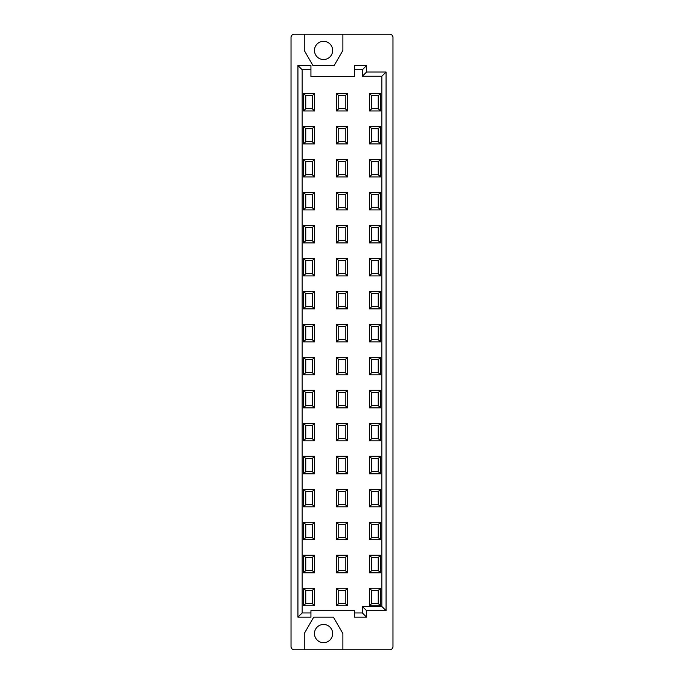 <?xml version="1.0" encoding="UTF-8"?>
<svg xmlns="http://www.w3.org/2000/svg" width="684" height="684" viewBox="0 0 684 684"><rect width="100%" height="100%" fill="white"/><g stroke="black" fill="none" stroke-linecap="round" stroke-linejoin="round"><path stroke-width="1.03" d="M305.765 557.528L305.765 570.516L303.491 572.782L303.491 555.254L305.765 557.528L312.263 557.528L314.529 555.254L314.529 572.782L303.491 572.782M380.509 555.254L380.509 572.782L369.471 572.782L369.471 555.254L380.509 555.254L378.235 557.528L371.737 557.528L371.737 570.516L378.235 570.516L378.235 557.528M378.235 570.516L380.509 572.782M303.491 555.254L314.529 555.254M305.765 570.516L312.263 570.516L314.529 572.782M312.263 570.516L312.263 557.528M338.751 570.516L345.249 570.516L345.249 557.528L338.751 557.528L338.751 570.516L336.477 572.782L336.477 555.254L347.523 555.254L347.523 572.782L336.477 572.782M345.249 557.528L347.523 555.254M336.477 555.254L338.751 557.528M345.249 570.516L347.523 572.782M371.737 570.516L369.471 572.782M369.471 555.254L371.737 557.528M305.765 524.534L305.765 537.521L303.491 539.796L303.491 522.268L305.765 524.534L312.263 524.534L314.529 522.268L314.529 539.796L303.491 539.796M380.509 522.268L380.509 539.796L369.471 539.796L369.471 522.268L380.509 522.268L378.235 524.534L371.737 524.534L371.737 537.521L378.235 537.521L378.235 524.534M378.235 537.521L380.509 539.796M303.491 522.268L314.529 522.268M305.765 537.521L312.263 537.521L314.529 539.796M312.263 537.521L312.263 524.534M338.751 537.521L345.249 537.521L345.249 524.534L338.751 524.534L338.751 537.521L336.477 539.796L336.477 522.268L347.523 522.268L347.523 539.796L336.477 539.796M345.249 524.534L347.523 522.268M336.477 522.268L338.751 524.534M345.249 537.521L347.523 539.796M371.737 537.521L369.471 539.796M369.471 522.268L371.737 524.534M305.765 491.548L305.765 504.536L303.491 506.81L303.491 489.274L305.765 491.548L312.263 491.548L314.529 489.274L314.529 506.81L303.491 506.81M380.509 489.274L380.509 506.81L369.471 506.81L369.471 489.274L380.509 489.274L378.235 491.548L371.737 491.548L371.737 504.536L378.235 504.536L378.235 491.548M378.235 504.536L380.509 506.81M303.491 489.274L314.529 489.274M305.765 504.536L312.263 504.536L314.529 506.81M312.263 504.536L312.263 491.548M338.751 504.536L345.249 504.536L345.249 491.548L338.751 491.548L338.751 504.536L336.477 506.81L336.477 489.274L347.523 489.274L347.523 506.81L336.477 506.81M345.249 491.548L347.523 489.274M336.477 489.274L338.751 491.548M345.249 504.536L347.523 506.81M371.737 504.536L369.471 506.81M369.471 489.274L371.737 491.548M305.765 458.562L305.765 471.55L303.491 473.824L303.491 456.288L305.765 458.562L312.263 458.562L314.529 456.288L314.529 473.824L303.491 473.824M380.509 456.288L380.509 473.824L369.471 473.824L369.471 456.288L380.509 456.288L378.235 458.562L371.737 458.562L371.737 471.55L378.235 471.55L378.235 458.562M378.235 471.55L380.509 473.824M303.491 456.288L314.529 456.288M305.765 471.55L312.263 471.55L314.529 473.824M312.263 471.55L312.263 458.562M338.751 471.55L345.249 471.55L345.249 458.562L338.751 458.562L338.751 471.55L336.477 473.824L336.477 456.288L347.523 456.288L347.523 473.824L336.477 473.824M345.249 458.562L347.523 456.288M336.477 456.288L338.751 458.562M345.249 471.55L347.523 473.824M371.737 471.55L369.471 473.824M369.471 456.288L371.737 458.562M305.765 425.576L305.765 438.564L303.491 440.829L303.491 423.302L305.765 425.576L312.263 425.576L314.529 423.302L314.529 440.829L303.491 440.829M380.509 423.302L380.509 440.829L369.471 440.829L369.471 423.302L380.509 423.302L378.235 425.576L371.737 425.576L371.737 438.564L378.235 438.564L378.235 425.576M378.235 438.564L380.509 440.829M303.491 423.302L314.529 423.302M305.765 438.564L312.263 438.564L314.529 440.829M312.263 438.564L312.263 425.576M338.751 438.564L345.249 438.564L345.249 425.576L338.751 425.576L338.751 438.564L336.477 440.829L336.477 423.302L347.523 423.302L347.523 440.829L336.477 440.829M345.249 425.576L347.523 423.302M336.477 423.302L338.751 425.576M345.249 438.564L347.523 440.829M371.737 438.564L369.471 440.829M369.471 423.302L371.737 425.576M305.765 392.582L305.765 405.569L303.491 407.844L303.491 390.316L305.765 392.582L312.263 392.582L314.529 390.316L314.529 407.844L303.491 407.844M380.509 390.316L380.509 407.844L369.471 407.844L369.471 390.316L380.509 390.316L378.235 392.582L371.737 392.582L371.737 405.569L378.235 405.569L378.235 392.582M378.235 405.569L380.509 407.844M303.491 390.316L314.529 390.316M305.765 405.569L312.263 405.569L314.529 407.844M312.263 405.569L312.263 392.582M338.751 405.569L345.249 405.569L345.249 392.582L338.751 392.582L338.751 405.569L336.477 407.844L336.477 390.316L347.523 390.316L347.523 407.844L336.477 407.844M345.249 392.582L347.523 390.316M336.477 390.316L338.751 392.582M345.249 405.569L347.523 407.844M371.737 405.569L369.471 407.844M369.471 390.316L371.737 392.582M305.765 359.596L305.765 372.583L303.491 374.858L303.491 357.322L305.765 359.596L312.263 359.596L314.529 357.322L314.529 374.858L303.491 374.858M380.509 357.322L380.509 374.858L369.471 374.858L369.471 357.322L380.509 357.322L378.235 359.596L371.737 359.596L371.737 372.583L378.235 372.583L378.235 359.596M378.235 372.583L380.509 374.858M303.491 357.322L314.529 357.322M305.765 372.583L312.263 372.583L314.529 374.858M312.263 372.583L312.263 359.596M338.751 372.583L345.249 372.583L345.249 359.596L338.751 359.596L338.751 372.583L336.477 374.858L336.477 357.322L347.523 357.322L347.523 374.858L336.477 374.858M345.249 359.596L347.523 357.322M336.477 357.322L338.751 359.596M345.249 372.583L347.523 374.858M371.737 372.583L369.471 374.858M369.471 357.322L371.737 359.596M305.765 326.61L305.765 339.597L303.491 341.872L303.491 324.336L305.765 326.61L312.263 326.61L314.529 324.336L314.529 341.872L303.491 341.872M380.509 324.336L380.509 341.872L369.471 341.872L369.471 324.336L380.509 324.336L378.235 326.61L371.737 326.61L371.737 339.597L378.235 339.597L378.235 326.61M378.235 339.597L380.509 341.872M303.491 324.336L314.529 324.336M305.765 339.597L312.263 339.597L314.529 341.872M312.263 339.597L312.263 326.61M338.751 339.597L345.249 339.597L345.249 326.61L338.751 326.61L338.751 339.597L336.477 341.872L336.477 324.336L347.523 324.336L347.523 341.872L336.477 341.872M345.249 326.61L347.523 324.336M336.477 324.336L338.751 326.61M345.249 339.597L347.523 341.872M371.737 339.597L369.471 341.872M369.471 324.336L371.737 326.61M305.765 293.624L305.765 306.612L303.491 308.886L303.491 291.35L305.765 293.624L312.263 293.624L314.529 291.35L314.529 308.886L303.491 308.886M380.509 291.35L380.509 308.886L369.471 308.886L369.471 291.35L380.509 291.35L378.235 293.624L371.737 293.624L371.737 306.612L378.235 306.612L378.235 293.624M378.235 306.612L380.509 308.886M303.491 291.35L314.529 291.35M305.765 306.612L312.263 306.612L314.529 308.886M312.263 306.612L312.263 293.624M338.751 306.612L345.249 306.612L345.249 293.624L338.751 293.624L338.751 306.612L336.477 308.886L336.477 291.35L347.523 291.35L347.523 308.886L336.477 308.886M345.249 293.624L347.523 291.35M336.477 291.35L338.751 293.624M345.249 306.612L347.523 308.886M371.737 306.612L369.471 308.886M369.471 291.35L371.737 293.624M305.765 260.638L305.765 273.626L303.491 275.891L303.491 258.364L305.765 260.638L312.263 260.638L314.529 258.364L314.529 275.891L303.491 275.891M380.509 258.364L380.509 275.891L369.471 275.891L369.471 258.364L380.509 258.364L378.235 260.638L371.737 260.638L371.737 273.626L378.235 273.626L378.235 260.638M378.235 273.626L380.509 275.891M303.491 258.364L314.529 258.364M305.765 273.626L312.263 273.626L314.529 275.891M312.263 273.626L312.263 260.638M338.751 273.626L345.249 273.626L345.249 260.638L338.751 260.638L338.751 273.626L336.477 275.891L336.477 258.364L347.523 258.364L347.523 275.891L336.477 275.891M345.249 260.638L347.523 258.364M336.477 258.364L338.751 260.638M345.249 273.626L347.523 275.891M371.737 273.626L369.471 275.891M369.471 258.364L371.737 260.638M305.765 227.644L305.765 240.631L303.491 242.906L303.491 225.369L305.765 227.644L312.263 227.644L314.529 225.369L314.529 242.906L303.491 242.906M380.509 225.369L380.509 242.906L369.471 242.906L369.471 225.369L380.509 225.369L378.235 227.644L371.737 227.644L371.737 240.631L378.235 240.631L378.235 227.644M378.235 240.631L380.509 242.906M303.491 225.369L314.529 225.369M305.765 240.631L312.263 240.631L314.529 242.906M312.263 240.631L312.263 227.644M338.751 240.631L345.249 240.631L345.249 227.644L338.751 227.644L338.751 240.631L336.477 242.906L336.477 225.369L347.523 225.369L347.523 242.906L336.477 242.906M345.249 227.644L347.523 225.369M336.477 225.369L338.751 227.644M345.249 240.631L347.523 242.906M371.737 240.631L369.471 242.906M369.471 225.369L371.737 227.644M305.765 194.658L305.765 207.645L303.491 209.92L303.491 192.384L305.765 194.658L312.263 194.658L314.529 192.384L314.529 209.92L303.491 209.92M380.509 192.384L380.509 209.92L369.471 209.92L369.471 192.384L380.509 192.384L378.235 194.658L371.737 194.658L371.737 207.645L378.235 207.645L378.235 194.658M378.235 207.645L380.509 209.92M303.491 192.384L314.529 192.384M305.765 207.645L312.263 207.645L314.529 209.92M312.263 207.645L312.263 194.658M338.751 207.645L345.249 207.645L345.249 194.658L338.751 194.658L338.751 207.645L336.477 209.92L336.477 192.384L347.523 192.384L347.523 209.92L336.477 209.92M345.249 194.658L347.523 192.384M336.477 192.384L338.751 194.658M345.249 207.645L347.523 209.92M371.737 207.645L369.471 209.92M369.471 192.384L371.737 194.658M305.765 161.672L305.765 174.659L303.491 176.934L303.491 159.398L305.765 161.672L312.263 161.672L314.529 159.398L314.529 176.934L303.491 176.934M380.509 159.398L380.509 176.934L369.471 176.934L369.471 159.398L380.509 159.398L378.235 161.672L371.737 161.672L371.737 174.659L378.235 174.659L378.235 161.672M378.235 174.659L380.509 176.934M303.491 159.398L314.529 159.398M305.765 174.659L312.263 174.659L314.529 176.934M312.263 174.659L312.263 161.672M338.751 174.659L345.249 174.659L345.249 161.672L338.751 161.672L338.751 174.659L336.477 176.934L336.477 159.398L347.523 159.398L347.523 176.934L336.477 176.934M345.249 161.672L347.523 159.398M336.477 159.398L338.751 161.672M345.249 174.659L347.523 176.934M371.737 174.659L369.471 176.934M369.471 159.398L371.737 161.672M305.765 128.686L305.765 141.673L303.491 143.939L303.491 126.412L305.765 128.686L312.263 128.686L314.529 126.412L314.529 143.939L303.491 143.939M380.509 126.412L380.509 143.939L369.471 143.939L369.471 126.412L380.509 126.412L378.235 128.686L371.737 128.686L371.737 141.673L378.235 141.673L378.235 128.686M378.235 141.673L380.509 143.939M303.491 126.412L314.529 126.412M305.765 141.673L312.263 141.673L314.529 143.939M312.263 141.673L312.263 128.686M338.751 141.673L345.249 141.673L345.249 128.686L338.751 128.686L338.751 141.673L336.477 143.939L336.477 126.412L347.523 126.412L347.523 143.939L336.477 143.939M345.249 128.686L347.523 126.412M336.477 126.412L338.751 128.686M345.249 141.673L347.523 143.939M371.737 141.673L369.471 143.939M369.471 126.412L371.737 128.686M305.765 108.679L312.263 108.679L312.263 95.692L305.765 95.692L305.765 108.679L303.491 110.953L303.491 93.426L305.765 95.692M312.263 95.692L314.529 93.426L314.529 110.953L303.491 110.953M312.263 108.679L314.529 110.953M303.491 93.426L314.529 93.426M338.751 108.679L345.249 108.679L345.249 95.692L338.751 95.692L338.751 108.679L336.477 110.953L336.477 93.426L338.751 95.692M345.249 95.692L347.523 93.426L347.523 110.953L336.477 110.953M345.249 108.679L347.523 110.953M336.477 93.426L347.523 93.426M371.737 108.679L378.235 108.679L378.235 95.692L371.737 95.692L371.737 108.679L369.471 110.953L369.471 93.426L371.737 95.692M378.235 95.692L380.509 93.426L380.509 110.953L369.471 110.953M378.235 108.679L380.509 110.953M369.471 93.426L380.509 93.426M305.765 603.502L312.263 603.502L312.263 590.514L305.765 590.514L305.765 603.502L303.491 605.776L303.491 588.24L305.765 590.514M312.263 590.514L314.529 588.24L314.529 605.776L303.491 605.776M312.263 603.502L314.529 605.776M303.491 588.24L314.529 588.24M338.751 603.502L345.249 603.502L345.249 590.514L338.751 590.514L338.751 603.502L336.477 605.776L336.477 588.24L338.751 590.514M345.249 590.514L347.523 588.24L347.523 605.776L336.477 605.776M345.249 603.502L347.523 605.776M336.477 588.24L347.523 588.24M371.737 603.502L378.235 603.502L378.235 590.514L371.737 590.514L371.737 603.502L369.471 605.776L369.471 588.24L371.737 590.514M378.235 590.514L380.509 588.24L380.509 605.776L369.471 605.776M378.235 603.502L380.509 605.776M369.471 588.24L380.509 588.24M354.432 69.751L354.432 76.574L310.929 76.574L310.929 69.751L302.166 69.751L302.166 612.949L310.929 612.949L310.929 610.675L354.432 610.675L354.432 612.949L362.358 612.949L362.358 606.451L381.834 606.451L381.834 76.249L362.358 76.249L362.358 69.751L354.432 69.751L354.432 65.536L366.581 65.536L362.358 69.751M362.358 76.249L366.581 72.025L366.581 65.536M381.834 76.249L386.058 72.025L366.581 72.025M386.058 72.025L386.058 610.675L381.834 606.451M354.432 612.949L354.432 617.173L366.581 617.173L366.581 610.675L386.058 610.675M366.581 610.675L362.358 606.451M366.581 617.173L362.358 612.949M302.166 612.949L297.942 617.173L310.929 617.173L310.929 612.949M297.942 617.173L297.942 65.536L302.166 69.751M310.929 69.751L310.929 65.536L297.942 65.536M332.646 50.436A9.089 9.089 0 0 0 323.558 41.339A9.089 9.089 0 0 0 314.469 50.436A9.089 9.089 0 0 0 323.558 59.525A9.089 9.089 0 0 0 332.646 50.436M342.881 50.436L334.16 65.536L312.956 65.536L304.243 50.436L304.243 34.2L342.881 34.2L342.881 50.436M342.881 649.8L304.243 649.8L304.243 633.564L313.708 617.173L333.407 617.173L342.881 633.564L342.881 649.8L389.726 649.8A3.249 3.249 0 0 0 392.975 646.551L392.975 37.449A3.249 3.249 0 0 0 389.726 34.2L342.881 34.2M332.646 633.564A9.089 9.089 0 0 0 323.558 624.475A9.089 9.089 0 0 0 314.469 633.564A9.089 9.089 0 0 0 323.558 642.661A9.089 9.089 0 0 0 332.646 633.564M304.243 34.2L294.274 34.2A3.249 3.249 0 0 0 291.025 37.449L291.025 646.551A3.249 3.249 0 0 0 294.274 649.8L304.243 649.8"/></g></svg>
